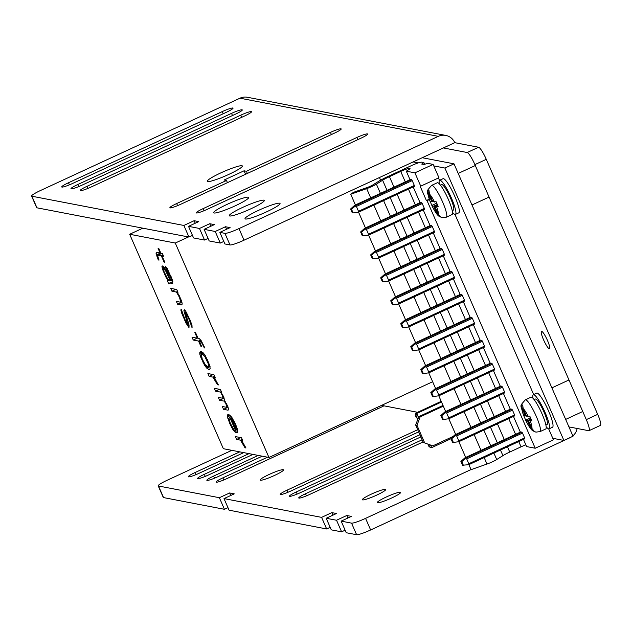 <?xml version="1.0" encoding="UTF-8"?>
<svg xmlns="http://www.w3.org/2000/svg" width="632" height="632" viewBox="0 0 632 632"><rect width="100%" height="100%" fill="white"/><g stroke="black" fill="none" stroke-linecap="round" stroke-linejoin="round"><path stroke-width="0.95" d="M586.298 419.624L597.69 414.347A12.743 2.204 65.2 0 1 600.4 425.407L589.008 430.676A12.743 2.204 -114.8 0 0 586.298 419.624L474.893 164.612A12.743 2.204 -114.8 0 0 467.182 152.517L443.38 147.935L244.039 240.184A12.743 1.548 156.4 0 1 230.001 244.947L224.937 233.35A12.743 1.548 -23.6 0 0 238.975 228.594L438.316 136.346A12.743 12.458 -79.1 0 1 454.771 142.666L443.38 147.935M597.69 414.347L486.284 159.343A12.743 2.204 65.2 0 0 478.574 147.248L454.771 142.666M568.942 426.9L588.724 430.7A12.743 2.204 -114.8 0 0 589.008 430.676M471.022 469.576L365.572 518.366L370.636 529.964L569.985 437.715A12.743 12.458 100.9 0 0 571.273 437.028M572.861 435.875A12.743 12.458 100.9 0 0 577.15 428.48M163.554 497.589A12.743 1.548 156.4 0 1 163.261 497.423L158.198 485.834A12.743 1.548 -23.6 0 0 158.49 486L163.554 497.589L224.439 509.305L227.97 507.67M330.18 527.333L326.657 528.96L229.068 510.19L224.005 498.601L234.259 493.861L229.629 492.968L219.375 497.716L158.49 486M345.119 530.201L341.596 531.836L331.279 529.853L326.215 518.264L336.469 513.516L331.84 512.623L321.593 517.371L224.005 498.601M370.636 529.964A12.743 1.548 156.4 0 1 356.606 534.719L346.225 532.729L341.162 521.131L351.408 516.391L346.786 515.499L336.532 520.247L326.215 518.264M239.757 451.864L195.098 472.523A9.559 1.161 156.4 0 0 188.328 476.733A9.559 1.161 156.4 0 0 199.072 473.289L243.723 452.623M341.162 521.131L351.542 523.13A12.743 1.548 -23.6 0 0 365.572 518.366M231.826 450.332L167.235 480.225A12.743 1.548 -23.6 0 0 158.198 485.834M249.008 453.642L204.357 474.3A9.559 1.161 156.4 0 0 197.587 478.511A9.559 1.161 156.4 0 0 208.323 475.067L252.982 454.408M258.267 455.419L213.616 476.086A9.559 1.161 156.4 0 0 206.838 480.288A9.559 1.161 156.4 0 0 217.582 476.844L262.233 456.186M267.526 457.205L222.867 477.863A9.559 1.161 156.4 0 0 216.097 482.074A9.559 1.161 156.4 0 0 226.841 478.629L380.614 407.466A9.559 1.161 156.4 0 0 383.924 405.823M417.705 429.721L286.999 490.195A9.559 1.161 156.4 0 0 280.229 494.406A9.559 1.161 156.4 0 0 290.965 490.961L418.645 431.877M419.901 434.761L296.258 491.98A9.559 1.161 156.4 0 0 289.48 496.183A9.559 1.161 156.4 0 0 300.224 492.739L420.849 436.925M422.105 439.809L305.509 493.758A9.559 1.161 156.4 0 0 298.738 497.969A9.559 1.161 156.4 0 0 309.483 494.524L423.053 441.966M386.326 496.989A12.743 1.548 156.4 0 1 400.641 492.399A12.743 1.548 156.4 0 1 391.611 498.008A12.743 1.548 156.4 0 1 377.288 502.598A12.743 1.548 156.4 0 1 386.326 496.989M371.379 494.113A12.743 1.548 156.4 0 1 385.702 489.524A12.743 1.548 156.4 0 1 376.672 495.133A12.743 1.548 156.4 0 1 362.349 499.722A12.743 1.548 156.4 0 1 371.379 494.113M269.169 474.458A12.743 1.548 156.4 0 1 283.492 469.86A12.743 1.548 156.4 0 1 274.454 475.477A12.743 1.548 156.4 0 1 260.139 480.067A12.743 1.548 156.4 0 1 269.169 474.458M541.711 331.413A9.559 1.651 -114.8 0 0 541.498 331.437A9.559 1.651 -114.8 0 0 543.765 340.269A9.559 1.651 -114.8 0 0 549.303 348.801A9.559 1.651 -114.8 0 0 549.524 348.785A9.559 1.651 -114.8 0 0 547.257 339.953A9.559 1.651 -114.8 0 0 541.711 331.413M183.88 225.458L188.944 237.047L36.948 207.817A12.743 1.548 156.4 0 1 36.664 207.644L31.6 196.054A12.743 1.548 -23.6 0 0 31.884 196.22L183.88 225.458L194.135 220.71L198.764 221.603L188.51 226.343L199.483 228.46L209.737 223.712L214.367 224.605L204.112 229.345L215.22 231.486L225.474 226.738L230.103 227.631L219.849 232.371L224.937 233.35M188.944 237.047L192.476 235.412M188.51 226.343L193.574 237.94L204.547 240.049L208.078 238.414M204.112 229.345L209.176 240.942L220.284 243.075L223.807 241.44M219.849 232.371L224.913 243.968L230.001 244.947M222.282 111.588A9.559 1.161 -23.6 0 1 233.026 108.143A9.559 1.161 -23.6 0 1 226.248 112.346L72.467 183.509A9.559 1.161 -23.6 0 1 61.723 186.954A9.559 1.161 -23.6 0 1 68.501 182.743L222.282 111.588L223.222 113.744M438.316 136.346L239.978 98.197L40.63 190.445A12.743 1.548 -23.6 0 0 31.6 196.054M231.541 113.365A9.559 1.161 -23.6 0 1 242.277 109.921A9.559 1.161 -23.6 0 1 235.507 114.131L81.726 185.287A9.559 1.161 -23.6 0 1 70.981 188.731A9.559 1.161 -23.6 0 1 77.76 184.528L231.541 113.365L232.481 115.53M240.792 115.15A9.559 1.161 -23.6 0 1 251.536 111.698A9.559 1.161 -23.6 0 1 244.758 115.909L90.976 187.072A9.559 1.161 -23.6 0 1 80.24 190.516A9.559 1.161 -23.6 0 1 87.011 186.306L240.792 115.15L241.74 117.307M330.441 132.388A9.559 1.161 -23.6 0 1 341.185 128.944A9.559 1.161 -23.6 0 1 334.407 133.155L180.634 204.31A9.559 1.161 -23.6 0 1 169.89 207.754A9.559 1.161 -23.6 0 1 176.66 203.551L226.501 180.483L224.123 180.033L244.055 170.806L246.433 171.264L330.441 132.388L331.389 134.553M356.89 137.476A9.559 1.161 -23.6 0 1 367.634 134.031A9.559 1.161 -23.6 0 1 360.856 138.242L207.075 209.397A9.559 1.161 -23.6 0 1 196.331 212.842A9.559 1.161 -23.6 0 1 203.109 208.631L356.89 137.476L357.831 139.64M266.499 211.87A19.118 2.323 156.4 0 1 245.256 218.964A19.118 2.323 156.4 0 1 258.559 210.345A19.118 2.323 156.4 0 1 280.031 203.773A19.118 2.323 156.4 0 1 266.499 211.87M250.762 208.844A19.118 2.323 156.4 0 1 229.527 215.939A19.118 2.323 156.4 0 1 242.83 207.32A19.118 2.323 156.4 0 1 264.295 200.747A19.118 2.323 156.4 0 1 250.762 208.844M235.159 205.842A19.118 2.323 156.4 0 1 213.916 212.937A19.118 2.323 156.4 0 1 227.228 204.318A19.118 2.323 156.4 0 1 248.692 197.745A19.118 2.323 156.4 0 1 235.159 205.842M228.8 174.4A19.118 2.323 156.4 0 1 207.557 181.495A19.118 2.323 156.4 0 1 220.86 172.876A19.118 2.323 156.4 0 1 242.333 166.303A19.118 2.323 156.4 0 1 228.8 174.4M226.501 180.483L227.441 182.648M244.055 170.806L245.564 174.266M246.433 171.264L247.381 173.421M194.135 220.71L195.233 223.238M199.483 228.46L204.547 240.049M209.737 223.712L210.835 226.232M215.22 231.486L220.284 243.075M225.474 226.738L226.572 229.258M239.978 98.197A12.743 12.458 -79.1 0 1 247.452 97.281L445.789 135.422M224.439 509.305L219.375 497.716M230.735 495.488L229.629 492.968M326.657 528.96L321.593 517.371M332.945 515.151L331.84 512.623M341.596 531.836L336.532 520.247M347.884 518.019L346.786 515.499M552.795 438.3L563.902 440.441L573.011 436.222L454.005 163.83L422.247 157.724M563.902 440.441L444.896 168.049L433.789 165.908M418.218 162.914L413.131 161.934M381.578 405.373L417.57 412.293M454.005 163.83L444.896 168.049M468.857 464.623L471.061 469.663L486.996 464.046A8.287 1.003 -23.6 0 0 496.72 459.543L502.93 455.64A12.743 1.548 156.4 0 1 509.755 452.054L521.044 446.832A8.287 1.003 156.4 0 1 525.864 444.833M523.478 439.374L526.63 446.587L535.225 448.238L553.45 439.809L548.671 428.867M424.641 164.312L423.906 162.629L421.718 164.075L424.033 164.518L427.54 163.333L433.133 164.407L438.956 177.734L420.73 186.163L414.9 172.836L433.133 164.407M423.906 162.629L421.623 162.187A9.559 1.161 -23.6 0 0 411.1 165.766L388.111 176.399A19.118 2.323 -23.6 0 0 377.873 181.779L373.006 184.836A4.779 0.585 156.4 0 1 367.397 187.428L353.478 192.341L350.736 194.261L366.678 188.636A8.287 1.003 -23.6 0 0 376.396 184.141L382.605 180.239A12.743 1.548 156.4 0 1 389.438 176.652L400.72 171.43A8.287 1.003 156.4 0 1 410.034 168.444A8.287 1.003 156.4 0 1 408.517 169.81L406.313 171.185L414.9 172.836M533.677 394.542L454.985 214.43A18.794 3.247 65.2 0 1 452.488 212.328M438.45 177.963L439.501 180.365M535.225 448.238L427.058 200.652L429.318 199.609M420.73 186.163L420.067 186.037L426.395 200.526L429.183 199.238M427.058 200.652L426.395 200.526M520.326 432.146L513.453 416.425M510.293 409.196L503.428 393.475M500.268 386.247L493.402 370.526M490.242 363.297L483.369 347.576M480.217 340.348L473.344 324.619M470.192 317.398L463.319 301.669M460.159 294.449L453.294 278.72M450.134 271.499L443.261 255.77M440.109 248.542L433.236 232.821M430.084 225.592L423.211 209.871M420.051 202.643L413.186 186.922M410.026 179.693L406.313 171.185M520.808 431.933L521.921 432.146L522.498 433.054L466.685 458.879L465.484 458.658L466.1 457.971L464.954 457.773L520.808 431.933L464.994 457.758L460.894 461.447L462.545 465.215L468.154 464.757L468.81 463.746L466.685 458.879M468.81 463.746L524.623 437.921L524.829 438.75L468.154 464.757M524.623 437.921L522.498 433.054M510.743 408.999L511.896 409.196L512.473 410.105L456.652 435.93L455.459 435.709L451.73 438.655L453.373 442.424L458.121 441.808L458.785 440.796L456.652 435.93M510.759 408.983L454.922 434.816L510.759 408.983M458.785 440.796L514.598 414.971L514.803 415.801L458.121 441.808M514.598 414.971L512.473 410.105M500.718 386.049L501.863 386.247L502.448 387.155L446.627 412.98L445.434 412.759L441.705 415.706L443.348 419.474L448.096 418.85L448.752 417.847L446.627 412.98M443.348 419.474L442.487 419.308L440.844 415.54L444.936 411.859L500.757 386.034L444.896 411.867M448.752 417.847L504.573 392.022L504.771 392.851L448.941 418.684L504.771 392.851M504.573 392.022L502.448 387.155M434.871 388.917L490.709 363.084L491.838 363.297L492.415 364.206L436.601 390.031L435.409 389.81L431.68 392.756L433.323 396.525L438.071 395.901L438.727 394.897L436.601 390.031M438.727 394.897L494.548 369.072L494.745 369.902L438.908 395.735L494.745 369.902M494.548 369.072L492.415 364.206M423.298 373.575L422.437 373.409L420.793 369.641L424.846 365.968L480.699 340.127L481.813 340.348L482.39 341.248L426.576 367.081L425.376 366.852L421.647 369.807L423.298 373.575L428.046 372.951L428.701 371.948L426.576 367.081M428.701 371.948L484.515 346.123L484.72 346.952L428.883 372.785L484.72 346.952M484.515 346.123L482.39 341.248M413.265 350.626L412.412 350.46L410.761 346.692L414.813 343.018L470.65 317.185L471.788 317.39L472.365 318.299L416.543 344.132L415.35 343.903L411.622 346.857L413.265 350.626L418.013 350.002L418.676 348.998L416.543 344.132M418.676 348.998L474.49 323.173L474.695 323.995L418.858 349.836L474.695 323.995M474.49 323.173L472.365 318.299M403.24 327.676L402.379 327.51L400.735 323.742L404.788 320.068L460.625 294.236L461.755 294.441L462.34 295.349L406.518 321.182L405.325 320.953L401.597 323.908L403.24 327.676L407.988 327.052L408.643 326.049L406.518 321.182M408.643 326.049L464.465 300.216L464.67 301.045L408.833 326.886L464.67 301.045M464.465 300.216L462.34 295.349M450.584 271.294L451.73 271.491L452.307 272.4L396.493 298.225L395.3 298.004L391.571 300.958L393.215 304.727L397.963 304.103L398.618 303.099L396.493 298.225M450.6 271.278L394.763 297.119L450.6 271.278M398.618 303.099L454.44 277.266L454.637 278.096L398.808 303.937L454.637 278.096M454.44 277.266L452.307 272.4M440.559 248.344L441.705 248.542L442.282 249.45L386.468 275.276L385.275 275.054L381.538 278.009L383.19 281.777L387.937 281.153L388.593 280.15L386.468 275.276M383.19 281.777L382.328 281.611L380.685 277.843L384.777 274.154L440.591 248.329L384.738 274.17M388.593 280.15L444.407 254.317L444.612 255.146L388.775 280.987L444.612 255.146M444.407 254.317L442.282 249.45M374.713 251.22L430.55 225.379L431.68 225.592L432.256 226.501L376.443 252.326L375.242 252.105L371.513 255.059L373.164 258.82L377.912 258.204L378.568 257.192L376.443 252.326M378.568 257.192L434.382 231.367L434.587 232.197L378.75 258.038L434.587 232.197M434.382 231.367L432.256 226.501M364.696 228.263L420.517 202.43L421.655 202.643L422.231 203.551L366.41 229.377L365.217 229.155L361.488 232.102L363.131 235.87L367.879 235.254L368.543 234.243L366.41 229.377M368.543 234.243L424.356 208.418L424.562 209.247L368.725 235.088M424.356 208.418L422.231 203.551M353.106 212.921L352.245 212.755L350.602 208.987L354.655 205.313L410.492 179.48L411.622 179.693L412.206 180.602L356.385 206.427L355.192 206.206L351.463 209.153L353.106 212.921L357.854 212.297L358.51 211.293L356.385 206.427M358.51 211.293L414.331 185.468L414.537 186.298L357.854 212.297M414.331 185.468L412.206 180.602M465.705 457.418L458.832 441.673M455.68 434.468L448.799 418.724M445.655 411.519L438.774 395.774M435.63 388.569L428.749 372.825M425.605 365.62L418.724 349.875M415.572 342.67L408.699 326.918M405.547 319.721L398.666 303.968M395.521 296.771L388.641 281.019M385.496 273.814L378.615 258.069M375.471 250.865L368.59 235.12M365.438 227.915L358.557 212.17M355.413 204.965L350.736 194.261M465.484 458.658L461.755 461.613L463.406 465.373M450.853 163.167L449.818 163.024M455.459 435.709L456.075 435.021L454.969 434.808L450.869 438.497L452.512 442.258L453.373 442.424M435.409 389.81L436.025 389.122L434.911 388.909L430.819 392.591L432.462 396.359L433.323 396.525M395.3 298.004L395.916 297.324L394.803 297.111L390.71 300.793L392.353 304.561L393.215 304.727M375.242 252.105L375.858 251.418L374.752 251.204L370.652 254.893L372.303 258.654L373.164 258.82M364.68 228.263L360.627 231.944L362.278 235.704L363.131 235.87M460.894 461.447L461.755 461.613M450.869 438.497L451.73 438.655M448.933 418.676L448.096 418.85M440.844 415.54L441.705 415.706M444.936 411.859L446.05 412.072L445.434 412.759M438.908 395.727L438.071 395.901M430.819 392.591L431.68 392.756M428.883 372.777L428.046 372.951M420.793 369.641L421.647 369.807M480.699 340.127L424.886 365.96L426 366.173L425.376 366.852M418.858 349.828L418.013 350.002M410.761 346.692L411.622 346.857M470.674 317.177L414.861 343.01L415.967 343.223L415.35 343.903M408.825 326.878L407.988 327.052M400.735 323.742L401.597 323.908M460.649 294.228L404.828 320.061L405.942 320.274L405.325 320.953M398.8 303.929L397.963 304.103M390.71 300.793L391.571 300.958M388.775 280.979L387.937 281.153M380.685 277.843L381.538 278.009M384.777 274.154L385.891 274.367L385.275 275.054M378.75 258.03L377.912 258.204M370.652 254.893L371.513 255.059M424.562 209.247L367.879 235.254M360.627 231.944L361.488 232.102M420.541 202.43L364.727 228.255L365.833 228.468L365.217 229.155M350.602 208.987L351.463 209.153M410.516 179.48L354.694 205.305L355.808 205.518L355.192 206.206M380.614 180.167L379.453 177.521M188.447 236.953L175.277 243.043L129.663 234.267L223.349 448.704L268.963 457.481L175.277 243.043M142.824 228.176L129.663 234.267M432.644 381.744L268.963 457.481M159.027 260.1L157.605 255.668L157.929 255.202L161.334 255.857L164.059 262.106L164.818 262.256L162.084 256.007L163.601 256.3L162.361 253.456L160.844 253.163L158.861 248.621L158.103 248.479L160.094 253.021L156.309 252.294L156.049 253.282L158.269 259.957L159.027 260.1M168.689 283.808L169.708 282.962L172.734 283.547L172.568 280.395L167.164 268.426L165.292 266.507L170.514 276.871L171.62 280.213L170.924 280.592L166.516 270.907L164.273 267.352L162.456 265.961L161.942 266.38L162.432 269.074L166.153 277.598L167.899 280.016L167.448 280.971L168.689 283.808M171.92 291.194L176.265 292.031L177.142 293.24L179.449 297.324L180.673 301.717L179.978 302.104L176.383 301.417L177.624 304.253L181.218 304.948L182.237 304.103L181.747 301.409L179.022 295.16L177.023 292.174L177.971 292.355L176.731 289.519L170.68 288.35L171.92 291.194L175.886 289.353M185.389 312.508L189.371 320.037L192.089 327.85L191.978 325.227L190.129 320.187L185.587 310.991L184.528 309.743L183.888 310.66L187.823 324.421L185.326 320.305L181.123 309.088L180.863 310.083L181.787 313.377L186.25 323.6L189.063 327.265L188.897 324.113L185.255 313.006L186.25 312.113M193.258 340.04L198.551 341.051L200.786 346.17L201.545 346.312L199.309 341.201L200.249 341.383L201.94 343.271L204.31 347.884L204.871 347.995L201.079 340.498L199.199 338.578L198.069 338.357L195.588 332.677L194.83 332.535L197.31 338.215L192.017 337.196L193.258 340.04L197.231 338.199M200.952 357.641L204.8 365.667L206.743 368.124L209.318 369.657L210.14 368.772L209.792 365.588L205.131 355.326L203.196 352.869L200.62 351.337L199.791 352.222L199.838 354.307L200.952 357.641L201.632 357.333M209.137 376.388L212.921 377.114L217.471 384.754L218.411 384.935L214.05 377.336L215.188 377.549L213.948 374.713L207.896 373.544L209.137 376.388L213.11 374.547M215.591 391.153L220.315 392.061L221.192 393.27L222.622 396.146L222.859 398.271L218.317 397.402L219.557 400.238L224.099 401.115L225.845 403.532L226.825 407.363L222.29 406.487L223.53 409.331L228.065 410.2L228.515 409.244L227.844 406.518L224.605 400.688L223.87 397.425L221.074 392.211L221.642 392.314L220.402 389.478L214.351 388.317L215.591 391.153L219.565 389.32M228.539 414.458L227.654 414.805L227.512 416.859L229.732 423.527L233.034 429.886L235.349 432.414L230.245 423.108L228.958 418.179L229.779 417.294L236.479 432.628L237.237 432.778L237.758 430.795L235.783 424.688L232.047 417.728L228.539 414.458M236.684 439.43L240.46 440.156L245.011 447.796L245.959 447.977L241.598 440.378L242.735 440.591L241.487 437.755L235.444 436.594L236.684 439.43L240.65 437.597M170.166 280.45L169.036 280.229L167.101 277.78L163.988 271.46L163.506 268.766L165.576 270.725L170.166 280.45L170.743 280.181M202.201 358.929L201.355 354.599L202.619 354.323L204.681 356.282L208.536 364.308L208.584 366.394L208.078 366.821L205.25 364.711L202.201 358.929M230.972 418.044L234.78 423.977L236.376 430.005L230.783 418.005L231.952 417.594M158.269 259.957L158.869 259.673M156.973 256.584L157.731 256.229M156.412 254.917L160.733 252.918M156.049 253.282L157.637 252.547M160.094 253.021L160.67 252.753M162.084 256.007L163.238 255.47M164.059 262.106L164.636 261.838M161.334 255.857L163.056 255.059M157.929 255.202L161.903 253.369M167.448 280.971L169.036 280.237M167.583 280.474L168.744 279.937M167.899 280.016L168.539 279.723M167.275 279.376L168.009 279.036M166.153 277.598L166.824 277.29M164.723 274.723L165.3 274.454M163.23 271.31L163.87 271.017M162.432 269.074L164.747 268.007M162.124 267.976L164.028 267.099M161.942 266.38L162.74 266.017M171.493 280.703L172.504 280.237M171.62 280.213L172.362 279.865M171.311 279.107L171.959 278.815M170.514 276.871L171.09 276.611M169.02 273.466L169.581 273.206M167.843 271.16L168.46 270.867M167.156 269.983L167.875 269.651M166.532 269.343L167.456 268.916M169.708 282.962L172.82 281.524M167.44 274.201L168.001 273.94M166.256 271.894L166.864 271.618M165.576 270.725L166.232 270.417M164.699 269.516L165.489 269.145M163.886 268.837L164.984 268.331M163.506 268.766L164.849 268.142M176.265 292.031L177.56 291.431M177.023 292.174L177.742 291.842M177.624 304.253L181.937 302.262M179.978 302.104L181.716 301.298M180.673 301.717L181.692 301.243M180.555 300.658L181.376 300.279M180.246 299.56L180.965 299.22M179.449 297.324L179.994 297.064M178.264 295.01L178.777 294.773M177.142 293.24L177.632 293.011M186.013 313.148L186.677 312.848M188.684 327.194L189.134 326.981M187.625 325.946L189.126 325.251M186.25 323.6L186.914 323.3M184.576 320.155L185.152 319.895M183.083 316.75L183.675 316.474M181.787 313.377L182.419 313.085M181.226 311.71L182.095 311.307M180.863 310.083L181.439 309.814M187.823 324.421L188.842 323.955M187.949 323.932L188.715 323.576M187.585 322.296L188.178 322.028M184.315 312.824L186.163 311.971M183.888 310.66L184.907 310.193M190.848 325.006L191.765 324.579M190.975 324.508L191.638 324.2M190.667 323.41L191.267 323.134M189.371 320.037L189.948 319.776M187.878 316.632L188.439 316.371M186.701 314.325L187.309 314.041M198.551 341.051L200.7 340.055M197.31 338.215L197.887 337.946M204.31 347.884L204.736 347.687M202.627 344.44L203.125 344.211M201.94 343.271L202.524 342.994M201.071 342.062L201.798 341.722M200.249 341.383L201.308 340.893M199.309 341.201L201.008 340.411M200.786 346.17L201.363 345.902M202.935 362.183L203.551 361.899M200.147 355.405L201.332 354.86M199.838 354.307L203.101 352.798M199.72 353.248L202.224 352.087M199.791 352.222L201.379 351.487M208.56 369.515L210.14 368.78M206.743 368.124L210.069 366.584M205.677 366.876L206.846 366.339M204.8 365.667L205.708 365.249M204.12 364.498L204.847 364.158M208.078 366.821L209.895 365.975M208.584 366.394L209.848 365.81M208.655 365.367L209.563 364.948M208.536 364.308L209.216 363.993M207.731 362.073L208.307 361.804M206.743 359.798L207.32 359.529M205.558 357.491L206.182 357.199M204.681 356.282L205.479 355.911M203.623 355.034L204.594 354.584M202.619 354.323L203.915 353.723M201.861 354.181L203.615 353.367M212.921 377.114L214.651 376.317M214.05 377.336L214.92 376.933M217.471 384.754L218.166 384.43M215.788 381.309L216.428 381.017M214.422 378.963L215.022 378.687M220.315 392.061L221.326 391.595M221.074 392.211L221.508 392.006M223.53 409.331L228.081 407.221M226.825 407.363L227.955 406.842M226.959 406.866L227.82 406.463M226.896 406.337L227.615 406.005M226.588 405.238L227.165 404.97M225.845 403.532L226.343 403.303M225.158 402.355L225.648 402.134M224.723 401.755L225.213 401.525M224.099 401.115L224.708 400.83M219.557 400.238L224.107 398.136M222.859 398.271L223.981 397.757M222.985 397.781L223.854 397.378M222.93 397.244L223.649 396.912M222.622 396.146L223.199 395.877M222.124 395.008L222.669 394.763M221.192 393.27L221.682 393.049M236.479 432.628L237.75 432.043M229.779 417.294L231.241 416.614M229.4 417.223L231.091 416.441M234.346 431.696L234.922 431.427M233.034 429.886L233.966 429.452M231.66 427.54L232.26 427.264M229.732 423.527L230.317 423.258M228.436 420.154L229.147 419.83M227.875 418.487L229.013 417.965M227.512 416.859L230.261 415.587M227.394 415.793L229.329 414.9M231.604 418.684L232.418 418.305M230.783 418.005L231.881 417.499M236.376 430.005L237.442 429.515M236.447 428.978L237.221 428.622M236.076 427.351L236.7 427.066M234.78 423.977L235.317 423.732M233.595 421.67L234.18 421.402M232.916 420.493L233.548 420.201M240.46 440.156L242.19 439.358M241.598 440.378L242.459 439.975M245.011 447.796L245.706 447.472M243.336 444.351L243.968 444.059M241.961 442.005L242.562 441.728M432.809 445.852L423.258 442.44L432.809 445.852L452.891 436.562M424.586 442.692L416.986 425.312L415.666 425.052L418.826 416.622L420.146 416.875L416.986 425.312M443.316 406.163L420.146 416.875M443 405.436L418.826 416.622M415.666 425.052L423.258 442.44M427.975 444.249L429.104 446.84L429.768 446.974L428.701 444.533M416.441 417.863L417.104 417.997L415.84 415.098L415.177 414.971L416.441 417.863L418.123 418.502M450.972 438.727L431.672 447.654L429.104 446.84M430.637 445.276L431.672 447.654L429.768 446.974M418.171 418.376L417.104 417.997M418.502 417.499L416.733 413.462L415.84 415.098M441.499 401.999L416.733 413.462L415.548 413.233L415.177 414.971M441.215 401.352L415.548 413.233M536.734 393.128A18.794 3.247 65.2 0 1 537.161 393.088A18.794 3.247 -114.8 0 1 548.062 409.884A18.794 3.247 -114.8 0 1 552.526 427.248L549.105 428.828A18.794 3.247 -114.8 0 0 544.642 411.464A18.794 3.247 -114.8 0 0 533.74 394.676A18.794 3.247 65.2 0 0 533.321 394.708L536.734 393.128M549.105 428.828A18.794 3.247 -114.8 0 1 548.679 428.867A18.794 3.247 65.2 0 1 546.174 426.758M532.997 398.279A18.794 3.247 65.2 0 1 533.321 394.708M534.127 399.606L535.328 399.053A14.015 2.425 65.2 0 1 535.644 399.021A14.015 2.425 65.2 0 1 543.773 411.543A14.015 2.425 65.2 0 1 547.099 424.491L545.898 425.044M545.724 428.986A17.522 3.026 -114.8 0 0 541.561 412.799A17.522 3.026 -114.8 0 0 531.401 397.149A17.522 3.026 65.2 0 0 531.006 397.188L525.311 399.819A17.522 3.026 65.2 0 1 525.706 399.787A17.522 3.026 -114.8 0 1 535.865 415.437A17.522 3.026 -114.8 0 1 540.028 431.624L545.724 428.986M523.707 415.603A11.147 1.928 65.2 0 1 522.127 408.383L521.629 404.804L522.688 405.009L523.185 408.588L526.488 416.14L529.821 416.204L531.844 420.841L528.518 420.778L531.812 428.33L534.079 431.087L533.029 430.89L530.754 428.133A11.147 1.928 65.2 0 1 525.729 420.241L523.707 415.603L526.235 415.564M533.432 431.048L532.863 430.771C531.188 429.934 528.763 426.395 525.587 420.162M530.754 428.133L527.459 420.572L525.729 420.241L530.327 417.641M522.127 408.383L525.429 415.935M527.459 420.572L530.896 418.984M533.029 430.89L533.519 430.661M528.518 420.778L531.164 419.553M443.048 178.69A18.794 3.247 65.2 0 1 443.474 178.659A18.794 3.247 -114.8 0 1 454.376 195.446A18.794 3.247 -114.8 0 1 458.84 212.81L455.419 214.39A18.794 3.247 -114.8 0 0 450.956 197.026A18.794 3.247 -114.8 0 0 440.054 180.239A18.794 3.247 65.2 0 0 439.635 180.278L443.048 178.69M439.311 183.849A18.794 3.247 65.2 0 1 439.635 180.278M454.993 214.43A18.794 3.247 -114.8 0 0 455.419 214.39M440.449 185.168L441.642 184.615A14.015 2.425 65.2 0 1 441.958 184.591A14.015 2.425 65.2 0 1 450.087 197.105A14.015 2.425 65.2 0 1 453.413 210.053L452.212 210.606M452.038 214.556A17.522 3.026 -114.8 0 0 447.875 198.361A17.522 3.026 -114.8 0 0 437.715 182.711A17.522 3.026 65.2 0 0 437.32 182.751L431.624 185.381A17.522 3.026 65.2 0 1 432.019 185.35A17.522 3.026 -114.8 0 1 442.179 201A17.522 3.026 -114.8 0 1 446.342 217.187L452.038 214.556M430.021 201.174A11.147 1.928 65.2 0 1 428.449 193.945L427.943 190.374L429.002 190.572L429.499 194.15L432.802 201.703L436.135 201.766L438.158 206.403L434.832 206.34L438.134 213.9L440.401 216.657L439.343 216.452L437.075 213.695A11.147 1.928 65.2 0 1 432.051 205.811L430.021 201.174L432.549 201.126M439.746 216.61L439.177 216.334C437.51 215.496 435.077 211.957 431.901 205.724M437.075 213.695L433.773 206.143L432.051 205.811L432.209 205.258L436.641 203.212M428.449 193.945L431.743 201.505M433.773 206.143L437.21 204.547M446.342 217.187L442.21 217.685L439.366 216.468L439.833 216.223M434.832 206.34L437.478 205.116M196.015 474.616L195.098 472.523M205.274 476.402L204.357 474.3M214.532 478.179L213.616 476.086M377.596 408.864L376.996 407.49M223.783 479.957L222.867 477.863M287.916 492.296L286.999 490.195M297.174 494.074L296.258 491.98M306.425 495.851L305.509 493.758M68.501 182.743L69.417 184.844M77.76 184.528L78.676 186.622M87.011 186.306L87.927 188.399M176.66 203.551L177.576 205.645M203.109 208.631L204.025 210.733M36.948 207.817L31.884 196.22M244.039 240.184L238.975 228.594M351.542 523.13L356.606 534.719M467.182 152.517L478.574 147.248M474.893 164.612L486.284 159.343M521.044 446.832L518.746 441.563M515.586 434.342L508.713 418.613M505.561 411.393L498.688 395.664M495.535 388.443L488.662 372.714M485.502 365.493L478.637 349.765M475.477 342.536L468.612 326.815M465.452 319.587L458.579 303.866M455.427 296.637L448.554 280.916M445.402 273.688L438.529 257.967M435.369 250.738L428.504 235.009M425.344 227.789L418.471 212.06M415.319 204.839L408.446 189.11M405.294 181.89L400.72 171.43M509.755 452.054L507.457 446.792M504.297 439.564L497.431 423.835M494.271 416.614L487.406 400.886M484.246 393.665L477.373 377.936M474.221 370.715L467.348 354.987M464.196 347.758L457.323 332.037M454.163 324.808L447.298 309.088M444.138 301.859L437.273 286.138M434.113 278.91L427.24 263.188M424.088 255.96L417.215 240.231M414.063 233.011L407.19 217.282M404.03 210.061L397.165 194.332M394.005 187.112L389.438 176.652M502.93 455.64L500.473 450.024M497.321 442.795L490.448 427.066M487.288 419.846L480.423 404.117M477.263 396.896L470.39 381.167M467.238 373.947L460.365 358.218M457.213 350.989L450.339 335.268M447.179 328.04L440.314 312.319M437.154 305.09L430.289 289.369M427.129 282.141L420.256 266.42M417.104 259.191L410.231 243.47M407.079 236.242L400.206 220.513M397.046 213.292L390.181 197.563M387.021 190.343L382.605 180.239M496.72 459.543L493.892 453.065M490.732 445.844L483.859 430.116M480.707 422.887L473.834 407.166M470.682 399.938L463.809 384.217M460.649 376.988L453.784 361.267M450.624 354.038L443.759 338.317M440.599 331.089L433.726 315.368M430.574 308.139L423.701 292.411M420.549 285.19L413.676 269.461M410.516 262.24L403.651 246.512M400.49 239.291L393.618 223.562M390.465 216.334L383.592 200.613M380.44 193.384L376.396 184.141M486.996 464.046L484.167 457.568M481.007 450.339L474.142 434.618M470.982 427.39L464.117 411.661M460.957 404.44L454.084 388.712M450.932 381.491L444.059 365.762M440.907 358.542L434.034 342.813M430.874 335.584L424.009 319.863M420.849 312.635L413.984 296.914M410.824 289.685L403.951 273.964M400.799 266.736L393.926 251.015M390.766 243.786L383.901 228.065M380.74 220.837L373.875 205.108M370.715 197.887L366.678 188.636M521.921 432.146L466.1 457.971M511.896 409.196L456.075 435.021M501.863 386.247L446.05 412.072M434.911 388.909L490.732 363.084M491.838 363.297L436.025 389.122M481.813 340.348L426 366.173M471.788 317.39L415.967 343.223M461.755 294.441L405.942 320.274M451.73 271.491L395.916 297.324M441.705 248.542L385.891 274.367M431.68 225.592L375.858 251.418M421.655 202.643L365.833 228.468M411.622 179.693L355.808 205.518M531.812 428.33A11.147 1.928 -114.8 0 0 530.24 421.109M528.21 416.472A11.147 1.928 -114.8 0 0 523.185 408.588M438.134 213.9A11.147 1.928 -114.8 0 0 436.554 206.672M434.524 202.035A11.147 1.928 -114.8 0 0 429.499 194.15M489.073 197.065L471.986 204.973M475.296 165.529L458.208 173.437M582.751 411.503L565.672 419.411M568.974 379.966L551.886 387.874M468.991 464.591L524.829 438.75M458.966 441.634L514.803 415.801M374.729 251.212L430.55 225.379M358.7 212.131L414.537 186.298M523.557 415.516C520.918 403.84 518.698 407.553 525.311 399.819M540.028 431.624L535.897 432.122L533.053 430.906M429.871 201.079C427.232 189.403 425.02 193.115 431.624 185.381"/></g></svg>
